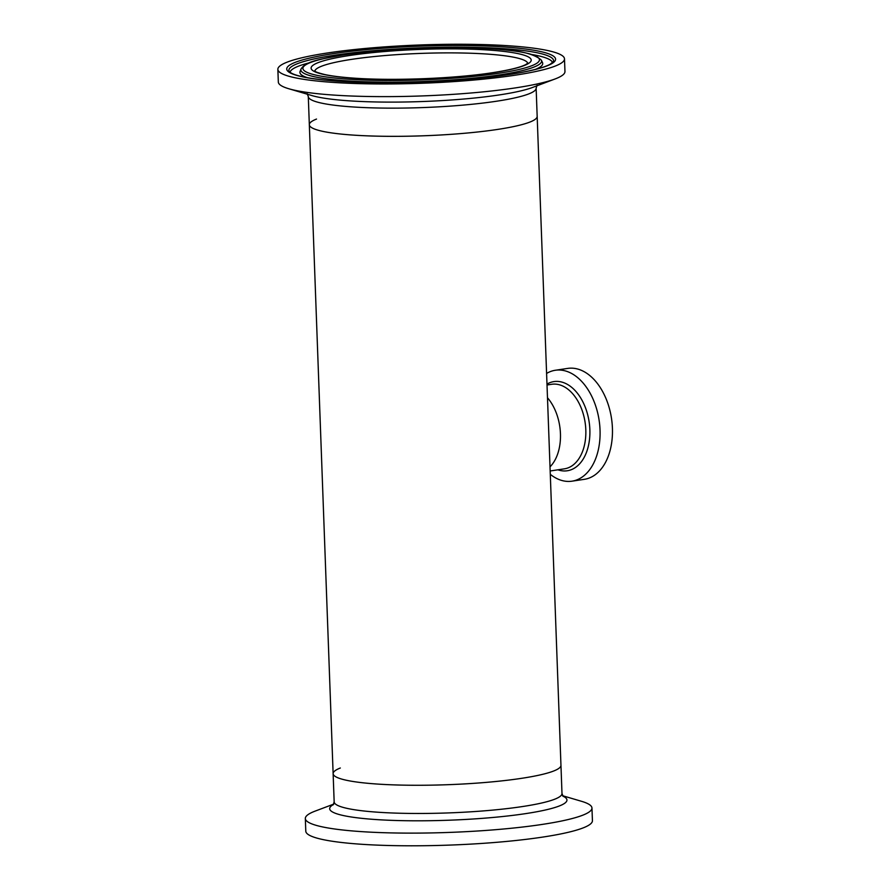 <?xml version="1.0" encoding="UTF-8"?>
<svg xmlns="http://www.w3.org/2000/svg" width="890" height="890" viewBox="0 0 890 890"><rect width="100%" height="100%" fill="white"/><g stroke="black" fill="none" stroke-linecap="round" stroke-linejoin="round"><path stroke-width="1.33" d="M560.444 433.719A42.753 27.345 81.5 0 1 550.02 466.849A42.753 27.345 -98.5 0 0 547.484 397.763A42.753 27.345 81.5 0 1 560.444 433.719M316.529 119.06A113.998 15.23 177.9 0 0 309.331 124.734A113.998 15.23 -2.1 0 0 376.548 136.137A113.998 15.23 -2.1 0 0 498.456 129.295A113.998 15.23 -2.1 0 0 537.159 116.379A113.998 15.23 177.9 0 1 497.199 129.484A113.998 15.23 177.9 0 1 375.78 136.126A113.998 15.23 177.9 0 1 309.331 124.734L333.127 773.666A113.998 15.23 177.9 0 0 398.943 785.036A113.998 15.23 177.9 0 0 560.956 765.311A113.998 15.23 177.9 0 1 520.995 778.416A113.998 15.23 177.9 0 1 399.577 785.058A113.998 15.23 177.9 0 1 333.127 773.666A113.998 15.23 177.9 0 1 340.325 768.003M550.287 474.326A56.081 35.867 -98.5 0 0 565.206 481.19A56.081 35.867 -98.5 0 0 571.992 481.178A56.081 35.867 -98.5 0 0 599.76 425.62A56.081 35.867 -98.5 0 0 562.113 370.251A56.081 35.867 -98.5 0 0 555.327 370.262A56.081 35.867 -98.5 0 0 546.594 373.444M571.992 481.178L584.374 479.321A56.081 35.867 -98.5 0 0 612.142 423.762A56.081 35.867 -98.5 0 0 574.495 368.382A56.081 35.867 -98.5 0 0 567.72 368.404L555.327 370.262M277.858 69.364L278.325 82.025A143.412 19.168 -2.1 0 0 288.783 88.744A143.412 19.168 -2.1 0 0 516.256 87.765A143.412 19.168 -2.1 0 0 555.026 78.987A143.412 19.168 -2.1 0 0 564.961 71.523L564.494 58.851A143.412 19.168 -2.1 0 0 479.933 44.5A143.412 19.168 -2.1 0 0 326.563 53.111A143.412 19.168 -2.1 0 0 277.858 69.364A143.412 19.168 -2.1 0 0 362.419 83.716A143.412 19.168 -2.1 0 0 515.799 75.105A143.412 19.168 -2.1 0 0 564.494 58.851M562.625 795.727L581.504 801.3A143.412 19.168 177.9 0 1 591.961 808.02A143.412 19.168 177.9 0 1 388.129 832.829A143.412 19.168 177.9 0 1 305.326 818.522A143.412 19.168 177.9 0 1 315.271 811.057L333.694 804.126M591.961 808.02L592.428 820.68A143.412 19.168 177.9 0 1 388.596 845.5A143.412 19.168 177.9 0 1 305.793 831.193L305.326 818.522M557.919 469.809A45.079 28.836 -98.5 0 0 561.857 470.777A45.079 28.836 -98.5 0 0 589.881 430.304A45.079 28.836 -98.5 0 0 559.376 381.576A45.079 28.836 -98.5 0 0 546.983 384.102M550.165 470.977L564.438 468.83A42.753 27.345 -98.5 0 0 585.598 426.488A42.753 27.345 -98.5 0 0 556.906 384.269A42.753 27.345 -98.5 0 0 551.733 384.28L547.016 384.992M527.748 63.268A106.589 14.24 -2.1 0 0 463.39 53.033A106.589 14.24 -2.1 0 0 350.983 59.463A106.589 14.24 -2.1 0 0 314.826 71.078M348.513 55.658A110.138 14.718 -2.1 0 0 338.511 76.807A110.138 14.718 -2.1 0 0 493.839 72.546A110.138 14.718 -2.1 0 0 503.84 51.409A110.138 14.718 -2.1 0 0 348.513 55.658M309.331 124.734L308.296 96.532A113.998 15.23 -2.1 0 0 375.513 107.946A113.998 15.23 -2.1 0 0 497.421 101.093A113.998 15.23 -2.1 0 0 536.136 88.177L537.082 85.184M288.783 88.744L311.978 95.586A118.715 15.864 -2.1 0 0 500.291 94.774A118.715 15.864 -2.1 0 0 532.387 87.509L555.026 78.987M332.426 53.789A134.524 17.978 -2.1 0 0 320.2 79.622A134.524 17.978 -2.1 0 0 509.926 74.415A134.524 17.978 -2.1 0 0 522.152 48.594A134.524 17.978 -2.1 0 0 332.426 53.789M333.861 55.336A132.421 17.689 -2.1 0 0 289.15 71.345L290.685 72.724C294.979 75.45 305.17 77.775 321.234 79.688C367.192 85.295 457.438 82.781 509.67 74.426C530.017 71.233 543.523 67.84 550.187 64.247L553.38 61.655A132.421 17.689 -2.1 0 0 478.909 47.47A132.421 17.689 -2.1 0 0 333.861 55.336M552.534 62.678A131.364 17.555 -2.1 0 0 532.587 54.624M535.346 69.42A121.496 16.231 -2.1 0 0 542.5 62.6A121.496 16.231 -2.1 0 0 542.488 62.578L542.622 62.901M301.031 68.975A120.439 16.098 -2.1 0 0 368.76 81.869A120.439 16.098 -2.1 0 0 500.681 74.727A120.439 16.098 -2.1 0 0 541.354 60.164C533.31 52.632 511.772 48.616 476.706 48.116C434.465 46.547 378.639 49.428 342.839 55.035C319.51 59.441 306.271 61.043 301.031 68.975L300.075 71.467A121.496 16.231 -2.1 0 0 300.064 71.489A121.496 16.231 -2.1 0 0 307.695 77.764M343.106 55.035A118.326 15.809 -2.1 0 0 332.359 77.753A118.326 15.809 -2.1 0 0 499.245 73.18A118.326 15.809 -2.1 0 0 509.992 50.463A118.326 15.809 -2.1 0 0 343.106 55.035M309.375 62.801A131.364 17.555 -2.1 0 0 290.073 72.312M536.136 88.177L561.99 793.513A113.998 15.23 177.9 0 1 399.977 813.238A113.998 15.23 177.9 0 1 334.162 801.868L333.205 804.86M562.88 796.116A118.715 15.864 177.9 0 1 524.655 813.772A118.715 15.864 177.9 0 1 398.219 820.558A118.715 15.864 177.9 0 1 333.461 804.527M314.604 70.866C315.728 71.267 313.402 71.678 324.527 74.493C331.636 76.05 341.348 77.252 353.653 78.12C393.269 81.012 455.724 78.531 493.427 72.557C509.725 69.976 520.517 67.317 525.801 64.547L527.959 63.045M541.354 60.164L542.488 62.578M308.296 96.532L307.128 93.617M333.127 773.666L334.162 801.868M561.99 793.513L563.17 796.428"/></g></svg>
